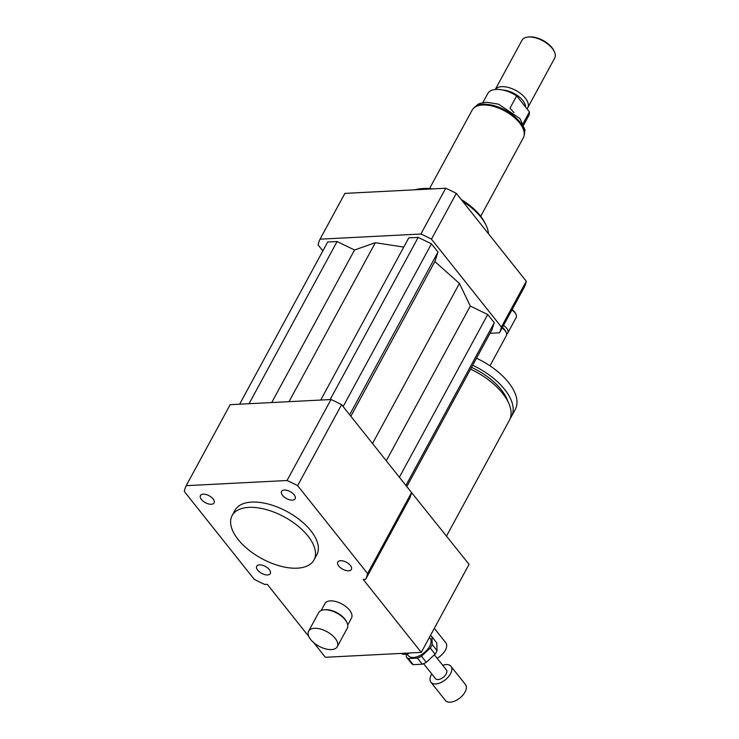 <?xml version="1.0" encoding="UTF-8"?>
<svg xmlns="http://www.w3.org/2000/svg" width="739" height="739" viewBox="0 0 739 739"><rect width="100%" height="100%" fill="white"/><g stroke="black" fill="none" stroke-linecap="round" stroke-linejoin="round"><path stroke-width="1.11" d="M282.557 495.379A7.732 3.935 28.5 0 1 281.55 491.389A7.732 3.935 28.5 0 1 290.224 491.62A7.732 3.935 28.5 0 1 295.147 498.77A7.732 3.935 28.5 0 1 289.531 499.786A7.732 3.935 28.5 0 1 282.557 495.379M340.577 560.707A7.732 3.935 28.5 0 1 348.679 563.755A7.732 3.935 28.5 0 1 351.394 569.446A7.732 3.935 28.5 0 1 342.72 569.215A7.732 3.935 28.5 0 1 337.797 562.065A7.732 3.935 28.5 0 1 340.577 560.707M269.31 569.603A7.732 3.935 28.5 0 1 270.308 573.584A7.732 3.935 28.5 0 1 261.634 573.353A7.732 3.935 28.5 0 1 256.719 566.203A7.732 3.935 28.5 0 1 262.327 565.196A7.732 3.935 28.5 0 1 269.31 569.603M211.28 504.275A7.732 3.935 28.5 0 1 203.179 501.218A7.732 3.935 28.5 0 1 200.463 495.536A7.732 3.935 28.5 0 1 209.137 495.758A7.732 3.935 28.5 0 1 214.061 502.917A7.732 3.935 28.5 0 1 211.28 504.275M314.463 628.298A16.295 8.295 28.5 0 1 331.534 634.727A16.295 8.295 28.5 0 1 337.252 646.708A16.295 8.295 28.5 0 1 318.98 646.228A16.295 8.295 28.5 0 1 308.616 631.161A16.295 8.295 28.5 0 1 314.463 628.298M308.616 631.161L318.657 612.668A16.295 8.295 28.5 0 1 323.765 609.869A16.295 8.295 28.5 0 1 324.504 609.804A16.295 8.295 28.5 0 1 346.859 622.404A16.295 8.295 28.5 0 1 347.293 628.224L337.252 646.708M323.765 609.869L324.901 609.74A15.131 7.704 28.5 0 1 325.585 609.684A15.131 7.704 28.5 0 1 346.342 621.388L346.859 622.404M321.142 610.525L324.938 603.541A15.131 7.704 28.5 0 1 330.37 600.881A15.131 7.704 28.5 0 1 346.212 606.858A15.131 7.704 28.5 0 1 351.524 617.98L347.736 624.963M470.577 369.149A52.377 26.659 28.5 0 1 502.566 393.333A52.377 26.659 28.5 0 1 509.365 420.334L446.532 536.043M471.537 367.375A47.721 24.295 28.5 0 1 501.19 389.638A47.721 24.295 28.5 0 1 507.869 401.425M472.683 365.269A52.377 26.659 28.5 0 1 504.672 389.462A52.377 26.659 28.5 0 1 511.462 416.454A52.377 26.659 28.5 0 1 510.252 418.311M476.507 358.23A52.377 26.659 28.5 0 1 508.497 382.423A52.377 26.659 28.5 0 1 515.286 409.415L511.462 416.454M502.104 328.014A9.311 4.739 28.5 0 1 505.153 330.804A9.311 4.739 28.5 0 1 506.113 332.282A9.311 4.739 28.5 0 1 506.363 335.608L489.966 365.814M502.391 327.497A7.566 3.852 28.5 0 1 504.561 329.548A7.566 3.852 28.5 0 1 505.347 330.749L506.113 332.282M503.536 325.382A9.311 4.739 28.5 0 1 506.594 328.162A9.311 4.739 28.5 0 1 507.795 332.966A9.311 4.739 28.5 0 1 506.658 334.056M511.905 309.974A9.311 4.739 28.5 0 1 514.954 312.754A9.311 4.739 28.5 0 1 515.914 314.232A9.311 4.739 28.5 0 1 516.164 317.558L507.795 332.966M512.09 309.623A8.147 4.148 28.5 0 1 514.566 311.923A8.147 4.148 28.5 0 1 515.406 313.216L515.914 314.232M308.828 636.528L267.296 584.337L264.83 584.457A101.252 51.545 28.5 0 1 254.234 579.33L184.279 491.435A101.252 51.545 28.5 0 1 186.2 485.671L230.171 404.676L331.007 399.522A101.252 51.545 28.5 0 1 341.603 404.658L411.558 492.543A101.252 51.545 28.5 0 1 409.646 498.317L365.666 579.311L363.2 579.431L421.267 652.389L469.062 564.356L410.856 491.666M313.622 642.542L325.354 657.285L421.267 652.389M248.867 507.379A46.557 23.694 28.5 0 1 297.623 525.752A46.557 23.694 28.5 0 1 313.973 559.986A46.557 23.694 28.5 0 1 261.754 558.601A46.557 23.694 28.5 0 1 232.148 515.554A46.557 23.694 28.5 0 1 248.867 507.379M232.148 515.554L235.02 510.279A46.557 23.694 28.5 0 1 251.74 502.095A46.557 23.694 28.5 0 1 300.487 520.468A46.557 23.694 28.5 0 1 316.846 554.703L313.973 559.986M411.558 492.543L367.579 573.538A101.252 51.545 28.5 0 1 365.666 579.311M186.2 485.671L287.037 480.516A101.252 51.545 28.5 0 1 297.623 485.652L367.579 573.538M331.007 399.522L287.037 480.516M341.603 404.658L297.623 485.652M462.669 201.341A46.557 23.694 28.5 0 1 480.978 217.294A46.557 23.694 28.5 0 1 485.782 224.674A46.557 23.694 28.5 0 1 488.507 233.801M414.838 189.812A46.557 23.694 28.5 0 1 419.798 188.851A46.557 23.694 28.5 0 1 430.153 189.036M461.182 199.465A44.229 22.512 28.5 0 1 480.184 215.622A44.229 22.512 28.5 0 1 484.747 222.633L485.782 224.674M419.798 188.851L422.071 188.602A44.229 22.512 28.5 0 1 432.823 188.898M490.049 333.289L499.509 332.809A101.252 51.545 -151.5 0 0 501.421 327.035L431.465 239.15A101.252 51.545 -151.5 0 0 420.879 234.014L320.033 239.168A101.252 51.545 -151.5 0 0 318.121 244.932L322.869 250.9M403.771 247.094L375.329 242.715L354.535 249.985L337.104 241.533L327.682 242.013L239.63 404.196M406.81 486.585L491.86 329.954L494.262 322.712L487.731 314.509L470.29 306.057L459.418 283.453L434.855 261.541L438.005 252.036L431.474 243.833L418.191 237.395L408.769 237.875L320.717 400.048M431.465 239.15L456.323 193.369A101.252 51.545 -151.5 0 0 445.728 188.233L344.891 193.387L320.033 239.168M420.879 234.014L445.728 188.233M499.509 332.809L524.367 287.028A101.252 51.545 -151.5 0 0 526.279 281.254L456.323 193.369M501.421 327.035L526.279 281.254M470.29 306.057L386.285 460.785M459.418 283.453L372.521 443.502M487.731 314.509L399.374 477.237M494.262 322.712L405.905 485.449M375.329 242.715L289.023 401.665M418.191 237.395L330.13 399.568M431.474 243.833L343.127 406.57M438.005 252.036L349.658 414.773M434.855 261.541L350.849 416.269M337.104 241.533L249.043 403.716M354.535 249.985L271.703 402.552M513.993 112.614L509.993 108.19L516.69 95.867L529.438 111.875L523.138 123.468M523.757 124.836L528.699 115.737A23.278 11.852 -151.5 0 0 529.438 111.875M516.69 95.867A23.278 11.852 -151.5 0 0 487.786 93.52L482.844 102.619M526.972 108.781A18.623 9.478 -151.5 0 0 527.757 107.709L554.721 58.048A18.623 9.478 -151.5 0 0 554.222 51.407L553.714 50.381A17.459 8.886 -151.5 0 0 528.967 36.95L527.831 37.07A18.623 9.478 -151.5 0 0 521.993 40.285L495.269 89.493M554.222 51.407A18.623 9.478 -151.5 0 0 527.831 37.07M527.757 107.709A18.623 9.478 -151.5 0 0 516.367 90.74A18.623 9.478 -151.5 0 0 495.306 89.493M525.54 106.979A16.877 8.591 -151.5 0 0 503.093 90.103M480.719 216.296L523.295 137.879A29.098 14.808 -151.5 0 0 504.792 110.979A29.098 14.808 -151.5 0 0 472.156 110.111L429.571 188.537M432.195 644.537L431.964 636.842L436.804 642.921L437.035 650.616L432.195 644.537A16.295 8.979 -38.5 0 1 430.283 648.057L435.123 654.135L426.292 662.292L421.452 656.214L430.283 648.057M408.408 658.588L417.47 658.126L422.311 664.204L413.249 664.666L408.408 658.588A16.295 8.979 -38.5 0 1 406.404 657.063A16.295 8.979 -38.5 0 1 406.348 656.98L406.265 654.163M406.468 657.137L411.189 663.068A16.295 8.979 -38.5 0 0 411.244 663.142A16.295 8.979 -38.5 0 0 413.249 664.666M417.47 658.126A16.295 8.979 -38.5 0 0 421.452 656.214M431.964 636.842A16.295 8.979 -38.5 0 0 431.909 636.769A16.295 8.979 -38.5 0 0 430.431 635.512M406.986 654.052L408.233 655.613A13.967 7.695 -38.5 0 0 423.946 652.934A13.967 7.695 -38.5 0 0 430.08 638.219L429.414 637.378M422.311 664.204A16.295 8.979 -38.5 0 0 426.292 662.292M435.123 654.135A16.295 8.979 -38.5 0 0 437.035 650.616M401.84 653.378L402.478 654.181L401.471 653.396M409.674 652.98L407.752 653.904L407.115 653.11M402.478 654.181A19.787 10.9 -38.5 0 0 407.752 653.904M431.788 673.996A12.803 7.057 -38.5 0 0 431.336 674.762A12.803 7.057 -38.5 0 0 430.911 682.245L445.432 700.48A12.803 7.057 -38.5 0 0 459.843 698.032A12.803 7.057 -38.5 0 0 465.468 684.536L450.947 666.301A12.803 7.057 -38.5 0 0 442.716 665.294M430.911 682.245A12.803 7.057 -38.5 0 0 445.321 679.788A12.803 7.057 -38.5 0 0 450.947 666.301M423.586 663.687L435.465 678.624A6.984 3.852 -38.5 0 0 443.326 677.284A6.984 3.852 -38.5 0 0 446.393 669.922L434.375 654.828M437.118 658.273A12.803 7.057 -38.5 0 0 445.774 642.745L434.32 628.353M473.514 108.3A28.867 14.697 28.5 0 1 494.89 105.889A28.867 14.697 28.5 0 1 519.831 122.009A28.867 14.697 28.5 0 1 524.071 135.754M473.376 108.448L477.911 104.347L480.304 103.294L486.641 102.231L498.474 104.171L520.016 118.609L524.995 129.888L524.025 135.948M436.74 642.847L431.909 636.769M411.244 663.142L406.404 657.063"/></g></svg>
